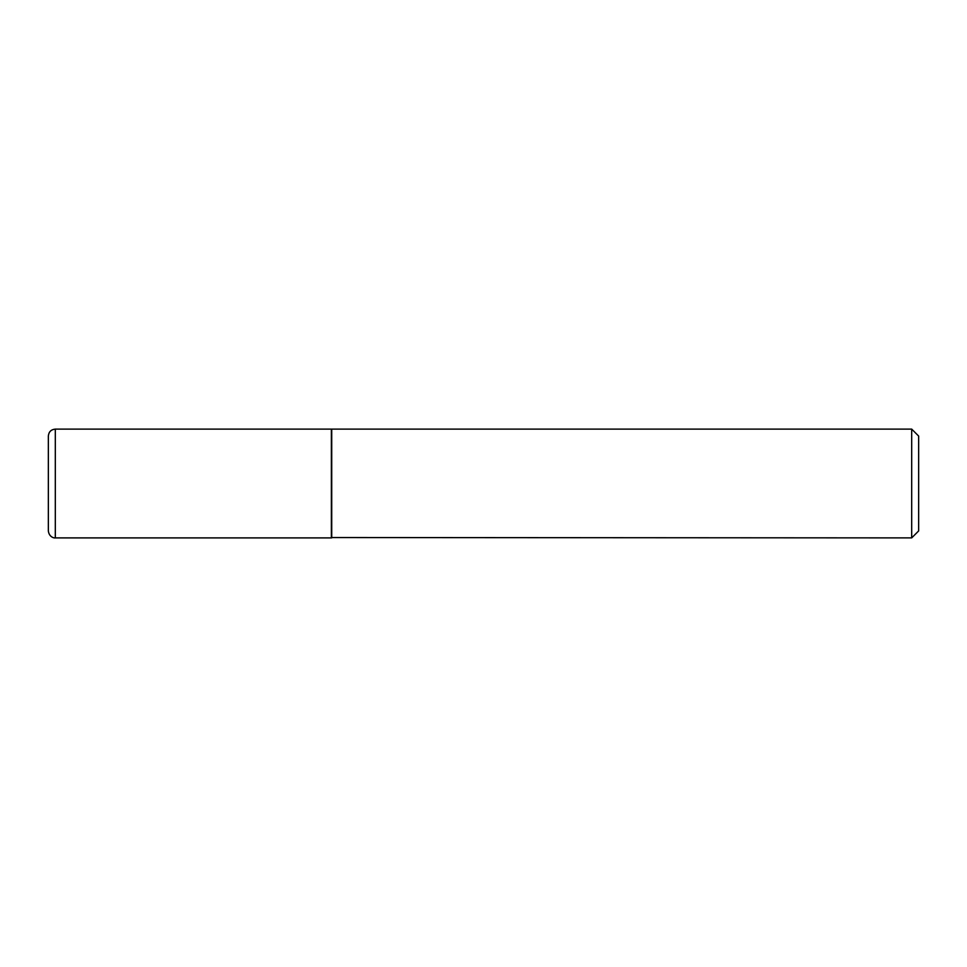 <?xml version="1.0" encoding="UTF-8"?>
<svg xmlns="http://www.w3.org/2000/svg" width="967" height="967" viewBox="0 0 967 967"><rect width="100%" height="100%" fill="white"/><g stroke="black" fill="none" stroke-linecap="round" stroke-linejoin="round"><path stroke-width="0.73" stroke-dasharray="4.83 3.63" d="M331.367 537.894L331.367 429.106M48.35 530.931L48.35 436.069M331.367 429.457L331.367 537.543L331.367 429.457M918.65 530.931L918.65 436.069M911.688 537.894L911.688 429.106M331.717 537.894L331.717 429.106M55.312 537.894L55.312 429.106"/><path stroke-width="1.45" d="M55.312 429.106L331.367 429.106L331.367 537.894L55.312 537.894C54.527 538.244 49.124 537.35 48.35 530.931L48.35 436.069C48.761 431.838 51.082 429.517 55.312 429.106L55.312 537.894M331.367 537.543L911.688 537.894L911.688 429.106L331.717 429.106L331.717 537.894M911.688 429.106L918.65 436.069L918.65 530.931L911.688 537.894"/></g></svg>
